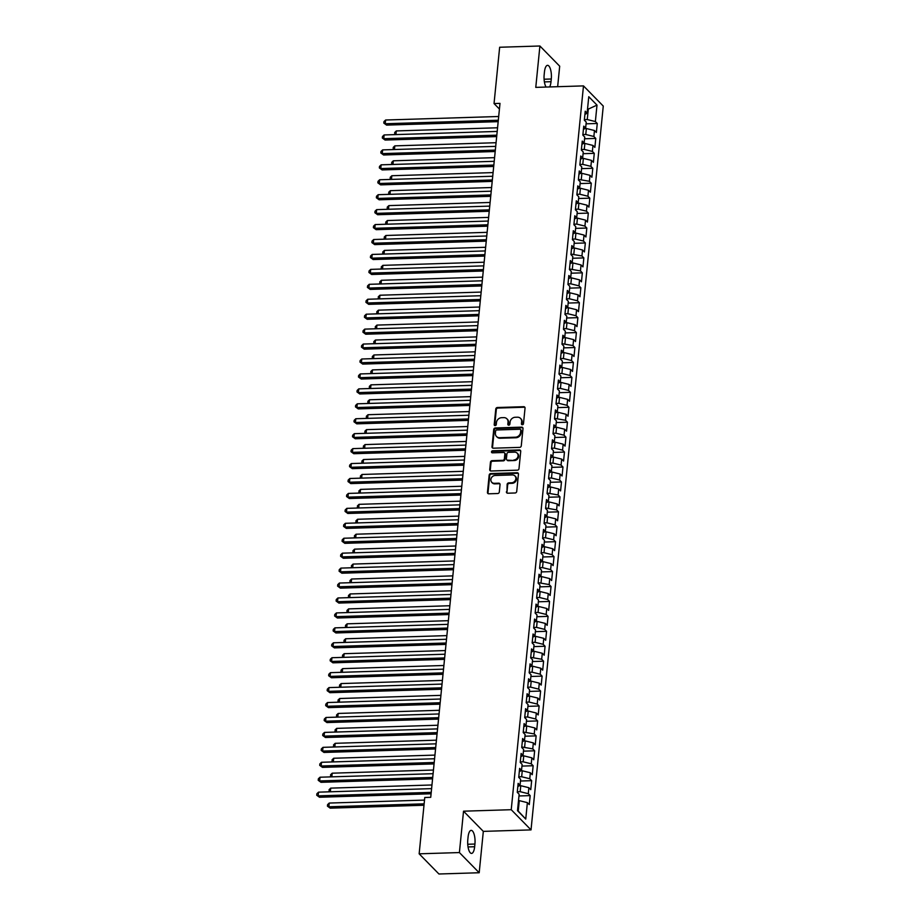 <?xml version="1.0" encoding="UTF-8"?>
<svg xmlns="http://www.w3.org/2000/svg" width="920" height="920" viewBox="0 0 920 920"><rect width="100%" height="100%" fill="white"/><g stroke="black" fill="none" stroke-linecap="round" stroke-linejoin="round"><path stroke-width="1.38" d="M522.353 424.752A1.092 0.954 -44.4 0 0 523.48 423.694L525.044 408.112A1.564 1.368 -44.4 0 0 523.721 406.697L497.386 407.514A1.564 1.368 -44.4 0 0 495.776 409.032L494.212 424.603A1.092 0.954 -44.4 0 0 495.144 425.603A1.092 0.954 -44.4 0 0 496.271 424.546L496.466 422.522A5.002 4.381 -44.4 0 1 501.618 417.691L503.815 417.622A5.002 4.381 -44.4 0 1 506.909 418.818A5.002 4.381 -44.4 0 1 508.024 422.165L507.828 424.178A1.092 0.954 -44.4 0 0 508.748 425.178A1.092 0.954 -44.4 0 0 509.875 424.12L510.071 422.096A5.002 4.381 -44.4 0 1 515.223 417.266L517.419 417.197A5.002 4.381 -44.4 0 1 520.524 418.393A5.002 4.381 -44.4 0 1 521.64 421.739L521.433 423.763A1.092 0.954 -44.4 0 0 522.353 424.752M506.402 491.786A1.564 1.368 -44.4 0 0 507.725 493.212L515.108 492.982A1.564 1.368 -44.4 0 0 516.718 491.464L518.443 474.168A1.564 1.368 -44.4 0 0 517.132 472.742L490.785 473.558A1.564 1.368 -44.4 0 0 489.175 475.076L487.45 492.372A1.564 1.368 -44.4 0 0 488.773 493.798L497.697 493.522A1.564 1.368 -44.4 0 0 499.307 492.004L500.043 484.598A1.564 1.368 -44.4 0 0 498.732 483.184L494.304 483.322A4.174 3.668 -44.4 0 1 495.086 475.479L512.428 474.938A4.174 3.668 -44.4 0 1 511.647 482.781L508.748 482.873A1.564 1.368 -44.4 0 0 507.138 484.38L506.943 492.326A1.564 1.368 -44.4 0 0 507.058 493.062M459.402 852.564L479.193 872.746L483.322 831.381L463.53 811.187L459.402 852.564L419.152 853.817L424.764 797.502L430.732 797.318L499.997 103.373L494.04 103.557L499.433 109.066M463.53 811.187L511.232 809.703L583.487 85.893L603.267 106.076L531.024 829.897L511.232 809.703M557.646 86.698L559.693 66.182L539.902 46L535.773 87.377L583.487 85.893M539.902 46L499.652 47.254L494.04 103.557M519.662 447.384A1.564 1.368 -44.4 0 0 521.272 445.866L522.997 428.57A1.564 1.368 -44.4 0 0 521.674 427.144L495.339 427.972A1.564 1.368 -44.4 0 0 493.729 429.479L492.004 446.775A1.564 1.368 -44.4 0 0 493.315 448.201L519.662 447.384M520.72 451.363L518.995 468.671A1.564 1.368 -44.4 0 1 517.385 470.178L491.05 470.994A1.564 1.368 -44.4 0 1 489.727 469.579L490.463 462.173A1.564 1.368 -44.4 0 1 492.073 460.667L502.757 460.334A1.564 1.368 -44.4 0 0 504.367 458.815L504.861 453.905A1.564 1.368 -44.4 0 0 503.539 452.49L492.418 452.835A1.092 0.954 -44.4 0 1 492.625 450.777L519.409 449.949A1.564 1.368 -44.4 0 1 520.72 451.363M586.063 123.832L597.264 123.475L595.366 121.543L596.999 105.11L588.765 96.715L587.121 113.137L585.223 111.205L584.338 120.163L586.235 122.107L585.637 128.076L583.74 126.143L582.843 135.102L584.74 137.046L584.142 143.014L582.245 141.082L581.348 150.04L583.245 151.972L582.659 157.952L580.75 156.009L579.865 164.979L581.762 166.911L581.164 172.891L579.266 170.947L578.37 179.917L580.267 181.849L579.669 187.829L577.771 185.886L576.874 194.844L578.784 196.788L578.185 202.756L576.288 200.824L575.391 209.783L577.288 211.726L576.691 217.695L574.793 215.763L573.896 224.721L575.793 226.653L575.195 232.633L573.298 230.702L572.412 239.66L574.31 241.592L573.712 247.572L571.814 245.628L570.917 254.598L572.815 256.53L572.217 262.51L570.319 260.567L569.422 269.525L571.32 271.469L570.722 277.438L568.824 275.505L567.939 284.464L569.837 286.407L569.238 292.376L567.341 290.444L566.444 299.402L568.341 301.334L567.743 307.315L565.846 305.382L564.949 314.341L566.846 316.273L566.26 322.253L564.351 320.309L563.466 329.279L565.363 331.211L564.765 337.191L562.867 335.248L561.971 344.218L563.868 346.15L563.27 352.118L561.372 350.186L560.476 359.145L562.373 361.089L561.786 367.057L559.889 365.125L558.992 374.084L560.889 376.027L560.291 381.995L558.394 380.063L557.497 389.022L559.394 390.954L558.797 396.934L556.899 394.99L556.002 403.96L557.911 405.892L557.313 411.872L555.415 409.929L554.518 418.899L556.416 420.831L555.818 426.811L553.92 424.867L553.023 433.826L554.921 435.769L554.323 441.738L552.425 439.806L551.54 448.764L553.438 450.708L552.839 456.676L550.942 454.744L550.045 463.703L551.942 465.635L551.344 471.615L549.447 469.683L548.55 478.641L550.447 480.573L549.861 486.553L547.952 484.61L547.066 493.58L548.964 495.512L548.366 501.492L546.468 499.548L545.572 508.507L547.469 510.45L546.871 516.419L544.973 514.487L544.077 523.445L545.974 525.389L545.387 531.357L543.49 529.425L542.593 538.384L544.49 540.327L543.892 546.296L541.995 544.364L541.098 553.322L542.995 555.254L542.397 561.234L540.5 559.291L539.603 568.261L541.512 570.193L540.914 576.173L539.016 574.229L538.12 583.199L540.017 585.131L539.419 591.1L537.521 589.168L536.624 598.126L538.522 600.07L537.924 606.038L536.026 604.106L535.141 613.065L537.038 615.008L536.441 620.977L534.543 619.045L533.646 628.004L535.543 629.935L534.945 635.915L533.048 633.983L532.151 642.942L534.048 644.874L533.462 650.854L531.553 648.91L530.667 657.88L532.565 659.812L531.967 665.793L530.069 663.849L529.172 672.807L531.07 674.751L530.472 680.719L528.574 678.787L527.678 687.746L529.575 689.689L528.988 695.658L527.091 693.726L526.194 702.684L528.091 704.616L527.493 710.596L525.596 708.664L524.699 717.623L526.596 719.555L525.998 725.535L524.101 723.591L523.204 732.561L525.113 734.494L524.515 740.473L522.617 738.53L521.721 747.488L523.618 749.432L523.02 755.4L521.122 753.468L520.226 762.427L522.123 764.37L521.525 770.339L519.627 768.407L518.742 777.365L520.639 779.309L520.041 785.277L518.144 783.345L517.247 792.304L519.144 794.236L517.5 810.669L525.745 819.076L518.236 811.095L519.283 800.641L518.5 800.664M597.264 123.475L596.367 132.445L594.469 130.502L593.871 136.482L585.764 134.481L582.9 134.573M584.568 138.77L595.769 138.414L593.871 136.482M595.769 138.414L594.872 147.384L592.974 145.44L592.376 151.42L584.28 149.419L581.405 149.511M583.073 153.697L594.274 153.352L592.376 151.42M594.274 153.352L593.388 162.311L591.491 160.379L590.893 166.347L582.785 164.358L579.91 164.45M581.589 168.636L592.79 168.291L590.893 166.347M592.79 168.291L591.894 177.249L589.996 175.317L589.398 181.286L578.427 179.377M580.094 183.574L591.295 183.23L589.398 181.286M591.295 183.23L590.398 192.188L588.501 190.256L587.903 196.224L579.807 194.223L576.932 194.315M578.611 198.513L589.812 198.156L587.903 196.224M589.812 198.156L588.915 207.126L587.017 205.183L586.419 211.163L578.312 209.162L575.437 209.254M577.116 213.452L588.317 213.095L586.419 211.163M588.317 213.095L587.42 222.065L585.522 220.121L584.924 226.101L576.828 224.1L573.953 224.192M575.621 228.378L586.822 228.033L584.924 226.101M586.822 228.033L585.925 236.992L584.028 235.06L583.441 241.04L575.333 239.039L572.458 239.131M574.137 243.317L585.338 242.972L583.441 241.04M585.338 242.972L584.441 251.93L582.544 249.998L581.946 255.967L570.963 254.058M572.642 258.255L583.843 257.911L581.946 255.967M583.843 257.911L582.947 266.869L581.049 264.937L580.451 270.905L569.48 268.996M571.147 273.194L582.348 272.849L580.451 270.905M582.348 272.849L581.463 281.808L579.554 279.864L578.967 285.844L570.86 283.843L567.985 283.935M569.664 288.132L580.865 287.776L578.967 285.844M580.865 287.776L579.968 296.746L578.07 294.803L577.472 300.782L569.365 298.781L566.501 298.873M568.169 303.059L579.37 302.714L577.472 300.782M579.37 302.714L578.473 311.673L576.575 309.741L575.977 315.721L567.881 313.72L565.006 313.812M566.674 317.998L577.875 317.653L575.977 315.721M577.875 317.653L576.99 326.611L575.092 324.679L574.494 330.648L566.386 328.659L563.511 328.75M565.191 332.936L576.391 332.591L574.494 330.648M576.391 332.591L575.495 341.55L573.597 339.618L572.999 345.586L562.028 343.678M563.695 347.875L574.896 347.53L572.999 345.586M574.896 347.53L573.999 356.488L572.102 354.556L571.504 360.525L563.408 358.524L560.533 358.616M562.212 362.813L573.401 362.457L571.504 360.525M573.401 362.457L572.516 371.427L570.618 369.483L570.02 375.463L561.913 373.462L559.038 373.554M560.717 377.752L571.918 377.395L570.02 375.463M571.918 377.395L571.021 386.365L569.123 384.422L568.525 390.402L560.429 388.401L557.554 388.493M559.222 392.679L570.423 392.334L568.525 390.402M570.423 392.334L569.526 401.292L567.628 399.36L567.03 405.329L558.934 403.339L556.059 403.431M557.738 407.617L568.939 407.272L567.03 405.329M568.939 407.272L568.042 416.231L566.145 414.299L565.547 420.267L554.564 418.358M556.243 422.556L567.444 422.211L565.547 420.267M567.444 422.211L566.547 431.169L564.65 429.237L564.052 435.206L555.956 433.205L553.081 433.297M554.748 437.494L565.949 437.149L564.052 435.206M565.949 437.149L565.064 446.108L563.155 444.164L562.568 450.144L554.461 448.143L551.586 448.235M553.265 452.433L564.466 452.076L562.568 450.144M564.466 452.076L563.569 461.046L561.672 459.103L561.073 465.083L552.966 463.082L550.102 463.174M551.77 467.36L562.971 467.015L561.073 465.083M562.971 467.015L562.074 475.973L560.176 474.041L559.578 480.022L551.482 478.02L548.607 478.112M550.275 482.298L561.476 481.953L559.578 480.022M561.476 481.953L560.591 490.912L558.693 488.98L558.095 494.948L547.112 493.039M548.791 497.237L559.992 496.892L558.095 494.948M559.992 496.892L559.096 505.85L557.198 503.918L556.6 509.887L545.629 507.978M547.297 512.175L558.497 511.83L556.6 509.887M558.497 511.83L557.601 520.789L555.703 518.846L555.105 524.825L547.009 522.824L544.134 522.916M545.801 527.114L557.002 526.757L555.105 524.825M557.002 526.757L556.117 535.727L554.219 533.784L553.621 539.764L545.514 537.763L542.639 537.855M544.318 542.041L555.519 541.696L553.621 539.764M555.519 541.696L554.622 550.654L552.724 548.722L552.126 554.702L544.03 552.702L541.155 552.793M542.823 556.979L554.024 556.634L552.126 554.702M554.024 556.634L553.127 565.593L551.229 563.661L550.631 569.629L542.535 567.64L539.66 567.732M541.339 571.918L552.54 571.573L550.631 569.629M552.54 571.573L551.643 580.531L549.746 578.599L549.148 584.568L538.165 582.659M539.844 586.856L551.045 586.511L549.148 584.568M551.045 586.511L550.148 595.47L548.251 593.538L547.653 599.506L539.557 597.505L536.682 597.597M538.349 601.795L549.55 601.438L547.653 599.506M549.55 601.438L548.653 610.408L546.756 608.465L546.169 614.445L538.062 612.444L535.187 612.536M536.866 616.733L548.067 616.377L546.169 614.445M548.067 616.377L547.17 625.347L545.272 623.404L544.674 629.383L536.567 627.382L533.703 627.474M535.371 631.66L546.572 631.315L544.674 629.383M546.572 631.315L545.675 640.274L543.778 638.342L543.179 644.31L535.083 642.321L532.208 642.413M533.876 646.599L545.077 646.254L543.179 644.31M545.077 646.254L544.191 655.212L542.283 653.28L541.696 659.249L530.713 657.34M532.392 661.537L543.593 661.192L541.696 659.249M543.593 661.192L542.697 670.151L540.799 668.219L540.201 674.188L532.093 672.186L529.23 672.279M530.897 676.476L542.098 676.131L540.201 674.188M542.098 676.131L541.202 685.089L539.304 683.146L538.706 689.126L530.61 687.125L527.735 687.217M529.403 691.414L540.603 691.058L538.706 689.126M540.603 691.058L539.718 700.028L537.82 698.084L537.222 704.064L529.115 702.063L526.24 702.155M527.919 706.341L539.12 705.996L537.222 704.064M539.12 705.996L538.223 714.955L536.325 713.023L535.727 719.003L527.631 717.002L524.756 717.094M526.424 721.28L537.625 720.935L535.727 719.003M537.625 720.935L536.728 729.894L534.83 727.961L534.232 733.93L523.261 732.021M524.941 736.218L536.141 735.873L534.232 733.93M536.141 735.873L535.245 744.832L533.347 742.9L532.749 748.869L521.766 746.959M523.445 751.157L534.646 750.812L532.749 748.869M534.646 750.812L533.749 759.77L531.852 757.827L531.254 763.807L523.158 761.806L520.283 761.898M521.95 766.095L533.151 765.739L531.254 763.807M533.151 765.739L532.254 774.709L530.357 772.765L529.77 778.745L521.663 776.744L518.788 776.836M520.467 781.022L531.668 780.678L529.77 778.745M531.668 780.678L530.771 789.647L528.873 787.704L528.275 793.684L520.168 791.683L517.293 791.775M518.972 795.961L530.173 795.616L528.275 793.684M530.173 795.616L529.276 804.574L527.378 802.643L525.745 819.076M520.041 785.277L517.81 786.657M527.378 802.643L519.283 800.641M521.525 770.339L519.305 771.719M520.168 791.683L520.766 785.703L519.271 785.76M528.873 787.704L520.766 785.703M523.02 755.4L520.789 756.78M521.663 776.744L522.261 770.776L520.754 770.822M530.357 772.765L522.261 770.776M524.515 740.473L522.284 741.853M523.158 761.806L523.745 755.837L522.249 755.883M531.852 757.827L523.745 755.837M525.998 725.535L523.767 726.915M524.641 746.879L525.24 740.899L523.745 740.945M533.347 742.9L525.24 740.899M527.493 710.596L525.262 711.976M526.136 731.94L526.734 725.96L525.228 726.006M534.83 727.961L526.734 725.96M528.988 695.658L526.757 697.038M527.631 717.002L528.218 711.022L526.723 711.068M536.325 713.023L528.218 711.022M530.472 680.719L528.241 682.099M529.115 702.063L529.713 696.095L528.218 696.141M537.82 698.084L529.713 696.095M531.967 665.793L529.736 667.172M530.61 687.125L531.208 681.156L529.702 681.202M539.304 683.146L531.208 681.156M533.462 650.854L531.231 652.234M532.093 672.186L532.691 666.218L531.197 666.264M540.799 668.219L532.691 666.218M534.945 635.915L532.714 637.295M533.588 657.259L534.186 651.279L532.691 651.325M542.283 653.28L534.186 651.279M536.441 620.977L534.209 622.357M535.083 642.321L535.681 636.341L534.175 636.387M543.778 638.342L535.681 636.341M537.924 606.038L535.704 607.418M536.567 627.382L537.165 621.414L535.67 621.46M545.272 623.404L537.165 621.414M539.419 591.1L537.188 592.491M538.062 612.444L538.66 606.476L537.153 606.521M546.756 608.465L538.66 606.476M540.914 576.173L538.683 577.553M539.557 597.505L540.143 591.537L538.648 591.583M548.251 593.538L540.143 591.537M542.397 561.234L540.166 562.615M541.04 582.578L541.639 576.598L540.143 576.644M549.746 578.599L541.639 576.598M543.892 546.296L541.661 547.676M542.535 567.64L543.134 561.66L541.627 561.706M551.229 563.661L543.134 561.66M545.387 531.357L543.156 532.737M544.03 552.702L544.617 546.721L543.122 546.767M552.724 548.722L544.617 546.721M546.871 516.419L544.64 517.799M545.514 537.763L546.112 531.794L544.617 531.841M554.219 533.784L546.112 531.794M548.366 501.492L546.135 502.872M547.009 522.824L547.607 516.856L546.101 516.902M555.703 518.846L547.607 516.856M549.861 486.553L547.63 487.933M548.492 507.897L549.091 501.917L547.596 501.963M557.198 503.918L549.091 501.917M551.344 471.615L549.113 472.995M549.987 492.959L550.585 486.979L549.091 487.025M558.693 488.98L550.585 486.979M552.839 456.676L550.608 458.056M551.482 478.02L552.08 472.041L550.574 472.086M560.176 474.041L552.08 472.041M554.323 441.738L552.103 443.118M552.966 463.082L553.564 457.113L552.069 457.159M561.672 459.103L553.564 457.113M555.818 426.811L553.587 428.191M554.461 448.143L555.059 442.175L553.553 442.221M563.155 444.164L555.059 442.175M557.313 411.872L555.082 413.252M555.956 433.205L556.554 427.236L555.047 427.282M564.65 429.237L556.554 427.236M558.797 396.934L556.566 398.314M557.439 418.278L558.037 412.298L556.542 412.344M566.145 414.299L558.037 412.298M560.291 381.995L558.06 383.375M558.934 403.339L559.532 397.359L558.026 397.405M567.628 399.36L559.532 397.359M561.786 367.057L559.555 368.437M560.429 388.401L561.016 382.421L559.521 382.478M569.123 384.422L561.016 382.421M563.27 352.118L561.039 353.498M561.913 373.462L562.511 367.494L561.016 367.54M570.618 369.483L562.511 367.494M564.765 337.191L562.534 338.572M563.408 358.524L564.006 352.555L562.499 352.601M572.102 354.556L564.006 352.555M566.26 322.253L564.029 323.633M564.903 343.597L565.49 337.617L563.995 337.663M573.597 339.618L565.49 337.617M567.743 307.315L565.512 308.695M566.386 328.659L566.984 322.678L565.49 322.724M575.092 324.679L566.984 322.678M569.238 292.376L567.007 293.756M567.881 313.72L568.479 307.74L566.973 307.786M576.575 309.741L568.479 307.74M570.722 277.438L568.502 278.817M569.365 298.781L569.963 292.813L568.468 292.859M578.07 294.803L569.963 292.813M572.217 262.51L569.986 263.89M570.86 283.843L571.458 277.874L569.963 277.92M579.554 279.864L571.458 277.874M573.712 247.572L571.481 248.952M572.355 268.916L572.953 262.936L571.447 262.982M581.049 264.937L572.953 262.936M575.195 232.633L572.976 234.013M573.838 253.977L574.436 247.997L572.941 248.043M582.544 249.998L574.436 247.997M576.691 217.695L574.459 219.075M575.333 239.039L575.931 233.059L574.425 233.105M584.028 235.06L575.931 233.059M578.185 202.756L575.954 204.136M576.828 224.1L577.415 218.132L575.92 218.178M585.522 220.121L577.415 218.132M579.669 187.829L577.438 189.209M578.312 209.162L578.91 203.193L577.415 203.239M587.017 205.183L578.91 203.193M581.164 172.891L578.933 174.271M579.807 194.223L580.405 188.255L578.898 188.301M588.501 190.256L580.405 188.255M582.659 157.952L580.428 159.333M581.302 179.296L581.889 173.316L580.393 173.362M589.996 175.317L581.889 173.316M584.142 143.014L581.911 144.394M582.785 164.358L583.384 158.378L581.889 158.424M591.491 160.379L583.384 158.378M585.637 128.076L583.406 129.455M584.28 149.419L584.878 143.439L583.372 143.497M592.974 145.44L584.878 143.439M587.121 113.137L584.901 114.517M585.764 134.481L586.362 128.512L584.867 128.559M594.469 130.502L586.362 128.512M419.152 853.817L438.932 874L479.193 872.746M483.322 831.381L531.024 829.897M517.534 810.382L518.236 811.095M587.523 109.112L588.305 109.089L587.604 108.376M595.366 121.543L587.259 119.542L584.384 119.634M587.259 119.542L588.305 109.089L596.999 105.11M549.642 86.94A10.177 3.542 88.2 0 0 551.011 81.696L551.287 79.005A10.177 3.542 88.2 0 0 547.549 65.331A10.177 3.542 88.2 0 0 544.444 72.013L544.168 74.704A10.177 3.542 88.2 0 0 546.089 87.055M467.808 839.753A10.177 3.542 88.2 0 0 471.546 853.415A10.177 3.542 88.2 0 0 474.651 846.733L474.927 844.043A10.177 3.542 88.2 0 0 471.19 830.369A10.177 3.542 88.2 0 0 468.073 837.062L467.808 839.753M522.008 424.706A1.092 0.954 -44.4 0 1 521.973 424.304L522.169 422.291A5.002 4.381 -44.4 0 0 521.053 418.933L520.524 418.393M506.909 418.818L507.449 419.359A5.002 4.381 -44.4 0 1 508.565 422.705L508.357 424.729A1.092 0.954 -44.4 0 0 508.403 425.12M524.917 407.387A1.564 1.368 -44.4 0 0 524.25 407.238L497.916 408.066A1.564 1.368 -44.4 0 0 496.305 409.572L494.753 425.155A1.092 0.954 -44.4 0 0 494.787 425.546M522.87 427.834A1.564 1.368 -44.4 0 0 522.215 427.697L495.88 428.513A1.564 1.368 -44.4 0 0 494.27 430.019L492.534 447.327A1.564 1.368 -44.4 0 0 492.66 448.051M520.789 430.249A1.092 0.954 -44.4 0 0 519.869 429.249L496.742 429.973A1.092 0.954 -44.4 0 0 495.615 431.031L495.409 433.159A5.002 4.381 -44.4 0 0 496.524 436.505A5.002 4.381 -44.4 0 0 499.617 437.702L515.418 437.207A5.002 4.381 -44.4 0 0 520.57 432.377L520.789 430.249L521.318 430.79A1.092 0.954 -44.4 0 0 521.077 430.054L520.547 429.513M496.524 436.505L497.053 437.046A5.002 4.381 -44.4 0 0 500.158 438.242L499.617 437.702M521.318 430.79L521.111 432.917A5.002 4.381 -44.4 0 1 515.959 437.759L500.158 438.242M504.505 452.858L505.046 453.399A1.564 1.368 -44.4 0 1 505.39 454.457L504.907 459.367A1.564 1.368 -44.4 0 1 503.297 460.874L492.614 461.207A1.564 1.368 -44.4 0 0 491.004 462.714L490.268 470.12A1.564 1.368 -44.4 0 0 490.383 470.856M520.593 450.639A1.564 1.368 -44.4 0 0 519.938 450.489L493.166 451.329A1.092 0.954 -44.4 0 0 492.073 452.778M513.843 459.988A4.174 3.668 -44.4 0 0 514.625 452.145L508.518 452.329A1.564 1.368 -44.4 0 0 506.909 453.847L506.414 458.758A1.564 1.368 -44.4 0 0 507.736 460.172L514.384 460.529A4.174 3.668 -44.4 0 0 517.753 453.686L517.212 453.134M506.77 459.804L507.299 460.345A1.564 1.368 -44.4 0 0 508.265 460.724L507.736 460.172M514.384 460.529L508.265 460.724M515.016 475.939L515.545 476.479A4.174 3.668 -44.4 0 1 512.175 483.322L509.289 483.414A1.564 1.368 -44.4 0 0 507.679 484.932L506.943 492.326M491.705 482.322L492.246 482.862A4.174 3.668 -44.4 0 0 494.833 483.862L494.304 483.322M499.916 483.874A1.564 1.368 -44.4 0 0 499.261 483.724L494.833 483.862M518.316 473.432A1.564 1.368 -44.4 0 0 517.661 473.294L491.326 474.11A1.564 1.368 -44.4 0 0 489.716 475.617L487.991 492.924A1.564 1.368 -44.4 0 0 488.117 493.649M497.559 127.776L396.313 130.927L395.945 134.584M395.128 134.607L394.668 132.514L396.313 130.927M395.784 134.584L394.519 134.01M498.318 120.232L385.238 123.751L385.618 120.014L498.686 116.495M498.168 121.647L386.584 125.108L383.824 123.096L383.962 121.601L385.618 120.014M386.584 125.108L383.824 123.096M496.075 142.715L394.818 145.866L394.461 149.523M393.645 149.546L393.173 147.453L394.818 145.866M394.289 149.523L393.024 148.948M494.58 157.653L393.334 160.804L392.966 164.461M392.15 164.484L391.678 162.392L393.334 160.804M392.805 164.461L391.529 163.886M496.823 135.171L383.755 138.69L384.123 134.952L497.191 131.434M496.685 136.585L385.089 140.047L382.329 138.034L382.478 136.54L384.123 134.952M385.089 140.047L382.329 138.034M495.328 150.109L382.26 153.617L382.639 149.891L495.707 146.372M495.19 151.512L383.594 154.986L380.834 152.973L380.983 151.478L382.639 149.891M383.594 154.986L380.834 152.973M493.085 172.592L391.839 175.731L391.471 179.388M390.655 179.423L390.195 177.33L391.839 175.731M391.31 179.4L390.046 178.814M491.602 187.53L390.344 190.67L389.988 194.327M389.171 194.35L388.7 192.257L390.344 190.67M389.815 194.338L388.55 193.752M493.844 165.048L380.776 168.555L381.144 164.829L494.212 161.31M493.706 166.451L382.11 169.924L379.35 167.911L379.5 166.416L381.144 164.829M382.11 169.924L379.35 167.911M492.349 179.975L379.281 183.494L379.649 179.756L492.729 176.249M492.211 181.389L380.615 184.862L377.855 182.839L378.005 181.355L379.649 179.756M380.615 184.862L377.855 182.839M490.107 202.458L388.861 205.608L388.493 209.265M387.676 209.288L387.205 207.195L388.861 205.608M388.332 209.265L387.055 208.69M490.866 194.913L377.786 198.433L378.166 194.695L491.234 191.187M490.716 196.328L379.12 199.789L376.36 197.777L376.51 196.282L378.166 194.695M379.12 199.789L376.36 197.777M488.612 217.396L387.366 220.547L386.998 224.204M386.181 224.227L385.721 222.134L387.366 220.547M386.837 224.204L385.572 223.629M489.371 209.852L376.303 213.371L376.671 209.633L489.739 206.114M489.233 211.266L377.637 214.728L374.877 212.715L375.026 211.22L376.671 209.633M377.637 214.728L374.877 212.715M487.128 232.334L385.871 235.486L385.514 239.142M384.698 239.165L384.226 237.072L385.871 235.486M385.342 239.142L384.077 238.567M485.633 247.273L384.387 250.412L384.019 254.069M383.203 254.104L382.731 252.011L384.387 250.412M383.858 254.081L382.582 253.506M484.138 262.211L382.892 265.351L382.524 269.008M381.708 269.031L381.248 266.938L382.892 265.351M382.363 269.019L381.098 268.433M482.655 277.138L381.397 280.289L381.041 283.946M380.224 283.969L379.753 281.877L381.397 280.289M380.88 283.958L379.603 283.371M481.16 292.077L379.914 295.228L379.546 298.885M378.729 298.908L378.258 296.815L379.914 295.228M379.385 298.885L378.12 298.31M479.676 307.016L378.419 310.166L378.051 313.823M377.246 313.846L376.774 311.753L378.419 310.166M377.89 313.823L376.625 313.248M478.181 321.954L376.935 325.093L376.567 328.762M375.751 328.785L375.279 326.692L376.935 325.093M376.406 328.762L375.13 328.187M476.686 336.892L375.44 340.032L375.072 343.689M374.256 343.723L373.796 341.63L375.44 340.032M374.911 343.7L373.647 343.114M475.203 351.82L373.945 354.971L373.589 358.627M372.772 358.65L372.301 356.558L373.945 354.971M373.416 358.639L372.151 358.053M473.708 366.758L372.462 369.909L372.094 373.566M371.277 373.589L370.806 371.496L372.462 369.909M371.933 373.566L370.656 372.991M472.213 381.697L370.967 384.847L370.599 388.504M369.782 388.527L369.322 386.434L370.967 384.847M370.438 388.504L369.173 387.929M470.729 396.635L369.472 399.786L369.115 403.443M368.299 403.466L367.827 401.373L369.472 399.786M368.943 403.443L367.678 402.868M469.234 411.573L367.988 414.713L367.62 418.37M366.804 418.404L366.332 416.311L367.988 414.713M367.459 418.381L366.183 417.795M467.739 426.512L366.493 429.651L366.125 433.308M365.309 433.331L364.849 431.238L366.493 429.651M365.964 433.32L364.699 432.733M466.256 441.439L364.998 444.59L364.642 448.247M363.825 448.27L363.354 446.177L364.998 444.59M364.469 448.247L363.204 447.672M464.761 456.377L363.515 459.528L363.147 463.185M362.33 463.209L361.859 461.115L363.515 459.528M362.986 463.185L361.709 462.61M463.277 471.316L362.02 474.467L361.652 478.124M360.847 478.147L360.375 476.054L362.02 474.467M361.491 478.124L360.226 477.549M461.782 486.254L360.536 489.394L360.168 493.051M359.352 493.085L358.88 490.992L360.536 489.394M360.007 493.062L358.731 492.487M460.287 501.193L359.041 504.332L358.673 507.989M357.857 508.012L357.397 505.919L359.041 504.332M358.512 508.001L357.247 507.414M458.804 516.12L357.546 519.271L357.19 522.928M356.373 522.951L355.902 520.858L357.546 519.271M357.017 522.939L355.752 522.353M457.309 531.058L356.063 534.209L355.695 537.866M354.878 537.889L354.407 535.797L356.063 534.209M355.534 537.866L354.257 537.291M455.814 545.997L354.568 549.148L354.2 552.805M353.383 552.828L352.923 550.735L354.568 549.148M354.039 552.805L352.774 552.23M454.33 560.935L353.073 564.075L352.716 567.743M351.9 567.766L351.428 565.673L353.073 564.075M352.544 567.743L351.279 567.168M452.835 575.874L351.589 579.014L351.221 582.67M350.405 582.705L349.933 580.612L351.589 579.014M351.06 582.682L349.784 582.096M451.341 590.801L350.094 593.952L349.726 597.609M348.91 597.632L348.45 595.539L350.094 593.952M349.565 597.62L348.3 597.034M449.857 605.74L348.599 608.89L348.243 612.547M347.426 612.57L346.955 610.477L348.599 608.89M348.07 612.547L346.805 611.972M448.362 620.678L347.116 623.829L346.748 627.486M345.931 627.509L345.46 625.416L347.116 623.829M346.587 627.486L345.31 626.911M446.878 635.616L345.621 638.768L345.253 642.424M344.436 642.447L343.976 640.355L345.621 638.768M345.092 642.424L343.827 641.849M445.383 650.555L344.137 653.694L343.769 657.351M342.953 657.386L342.481 655.293L344.137 653.694M343.608 657.363L342.332 656.776M443.888 665.494L342.642 668.633L342.274 672.29M341.458 672.313L340.998 670.22L342.642 668.633M342.113 672.301L340.848 671.715M442.405 680.42L341.147 683.571L340.791 687.228M339.974 687.251L339.503 685.158L341.147 683.571M340.618 687.228L339.353 686.654M440.91 695.359L339.664 698.51L339.296 702.167M338.479 702.19L338.008 700.097L339.664 698.51M339.135 702.167L337.858 701.592M439.415 710.297L338.169 713.448L337.801 717.106M336.984 717.129L336.524 715.035L338.169 713.448M337.64 717.106L336.375 716.53M437.931 725.236L336.674 728.375L336.317 732.032M335.501 732.067L335.029 729.974L336.674 728.375M336.145 732.044L334.88 731.469M436.436 740.174L335.19 743.314L334.822 746.971M334.006 747.005L333.534 744.901L335.19 743.314M334.661 746.982L333.385 746.396M434.941 755.101L333.695 758.252L333.327 761.909M332.511 761.932L332.051 759.839L333.695 758.252M333.166 761.921L331.901 761.334M433.458 770.04L332.2 773.191L331.844 776.848M331.027 776.871L330.556 774.778L332.2 773.191M331.671 776.848L330.406 776.273M487.876 224.79L374.808 228.298L375.176 224.572L488.255 221.053M487.738 226.193L376.142 229.666L373.382 227.654L373.531 226.159L375.176 224.572M376.142 229.666L373.382 227.654M486.392 239.729L373.313 243.236L373.692 239.51L486.76 235.992M486.243 241.132L374.659 244.605L371.887 242.592L372.036 241.097L373.692 239.51M374.659 244.605L371.887 242.592M484.897 254.667L371.829 258.175L372.197 254.437L485.265 250.93M484.759 256.07L373.163 259.543L370.403 257.531L370.553 256.036L372.197 254.437M373.163 259.543L370.403 257.531M483.402 269.594L370.334 273.113L370.702 269.376L483.782 265.868M483.264 271.009L371.668 274.482L368.909 272.458L369.058 270.963L370.702 269.376M371.668 274.482L368.909 272.458M481.919 284.533L368.839 288.052L369.219 284.314L482.287 280.795M481.769 285.947L370.185 289.409L367.413 287.396L367.563 285.901L369.219 284.314M370.185 289.409L367.413 287.396M480.424 299.471L367.356 302.99L367.724 299.253L480.792 295.734M480.286 300.886L368.69 304.347L365.93 302.335L366.079 300.84L367.724 299.253M368.69 304.347L365.93 302.335M478.929 314.41L365.861 317.917L366.24 314.191L479.308 310.672M478.791 315.813L367.195 319.286L364.435 317.273L364.584 315.778L366.24 314.191M367.195 319.286L364.435 317.273M477.445 329.348L364.366 332.856L364.745 329.118L477.813 325.611M477.308 330.751L365.711 334.224L362.952 332.212L363.101 330.717L364.745 329.118M365.711 334.224L362.952 332.212M475.95 344.275L362.882 347.794L363.25 344.057L476.33 340.549M475.812 345.69L364.216 349.163L361.456 347.139L361.606 345.655L363.25 344.057M364.216 349.163L361.456 347.139M474.467 359.214L361.387 362.733L361.767 358.995L474.835 355.488M474.317 360.628L362.721 364.09L359.961 362.077L360.111 360.582L361.767 358.995M362.721 364.09L359.961 362.077M472.972 374.152L359.904 377.671L360.272 373.934L473.34 370.415M472.834 375.567L361.238 379.028L358.478 377.016L358.627 375.521L360.272 373.934M361.238 379.028L358.478 377.016M471.477 389.091L358.409 392.598L358.777 388.872L471.856 385.353M471.339 390.494L359.743 393.967L356.983 391.954L357.132 390.459L358.777 388.872M359.743 393.967L356.983 391.954M469.993 404.029L356.914 407.537L357.293 403.811L470.361 400.292M469.844 405.433L358.259 408.905L355.488 406.893L355.637 405.398L357.293 403.811M358.259 408.905L355.488 406.893M468.498 418.956L355.43 422.475L355.798 418.738L468.866 415.23M468.36 420.371L356.764 423.844L354.004 421.82L354.154 420.336L355.798 418.738M356.764 423.844L354.004 421.82M467.003 433.895L353.935 437.414L354.303 433.676L467.383 430.169M466.865 435.309L355.269 438.771L352.509 436.758L352.659 435.263L354.303 433.676M355.269 438.771L352.509 436.758M465.52 448.834L352.44 452.352L352.82 448.615L465.888 445.096M465.37 450.248L353.786 453.709L351.014 451.697L351.164 450.202L352.82 448.615M353.786 453.709L351.014 451.697M464.025 463.772L350.957 467.291L351.325 463.553L464.393 460.034M463.887 465.186L352.291 468.648L349.531 466.635L349.68 465.14L351.325 463.553M352.291 468.648L349.531 466.635M462.53 478.71L349.462 482.218L349.841 478.492L462.909 474.973M462.392 480.113L350.796 483.586L348.036 481.574L348.185 480.079L349.841 478.492M350.796 483.586L348.036 481.574M461.046 493.649L347.967 497.156L348.346 493.419L461.414 489.911M460.909 495.052L349.312 498.525L346.553 496.512L346.69 495.017L348.346 493.419M349.312 498.525L346.553 496.512M459.551 508.576L346.483 512.095L346.851 508.357L459.931 504.85M459.413 509.99L347.817 513.463L345.058 511.44L345.207 509.944L346.851 508.357M347.817 513.463L345.058 511.44M458.056 523.514L344.988 527.034L345.368 523.296L458.436 519.777M457.918 524.929L346.322 528.39L343.562 526.378L343.712 524.883L345.368 523.296M346.322 528.39L343.562 526.378M456.573 538.453L343.505 541.972L343.873 538.234L456.941 534.716M456.435 539.867L344.839 543.329L342.079 541.316L342.228 539.822L343.873 538.234M344.839 543.329L342.079 541.316M455.078 553.391L342.01 556.899L342.378 553.173L455.457 549.654M454.94 554.794L343.344 558.267L340.584 556.255L340.733 554.76L342.378 553.173M343.344 558.267L340.584 556.255M453.594 568.33L340.515 571.837L340.894 568.1L453.962 564.592M453.445 569.733L341.86 573.206L339.089 571.193L339.238 569.698L340.894 568.1M341.86 573.206L339.089 571.193M452.099 583.257L339.031 586.776L339.399 583.038L452.467 579.531M451.961 584.672L340.365 588.144L337.605 586.12L337.755 584.637L339.399 583.038M340.365 588.144L337.605 586.12M450.604 598.195L337.536 601.714L337.904 597.977L450.984 594.469M450.466 599.61L338.87 603.071L336.11 601.059L336.26 599.564L337.904 597.977M338.87 603.071L336.11 601.059M449.121 613.134L336.041 616.653L336.421 612.915L449.489 609.396M448.971 614.548L337.387 618.01L334.615 615.997L334.765 614.502L336.421 612.915M337.387 618.01L334.615 615.997M447.626 628.072L334.558 631.58L334.926 627.854L447.994 624.335M447.488 629.476L335.892 632.948L333.132 630.936L333.281 629.441L334.926 627.854M335.892 632.948L333.132 630.936M446.131 643.011L333.063 646.519L333.431 642.793L446.51 639.273M445.993 644.414L334.397 647.887L331.637 645.874L331.786 644.38L333.431 642.793M334.397 647.887L331.637 645.874M444.647 657.938L331.568 661.457L331.947 657.719L445.015 654.212M444.498 659.352L332.913 662.825L330.153 660.801L330.291 659.318L331.947 657.719M332.913 662.825L330.153 660.801M443.152 672.876L330.084 676.395L330.452 672.658L443.52 669.15M443.014 674.291L331.418 677.752L328.659 675.74L328.808 674.245L330.452 672.658M331.418 677.752L328.659 675.74M441.657 687.815L328.589 691.334L328.969 687.596L442.037 684.077M441.519 689.23L329.923 692.691L327.163 690.678L327.313 689.183L328.969 687.596M329.923 692.691L327.163 690.678M440.174 702.754L327.106 706.272L327.474 702.535L440.542 699.016M440.036 704.168L328.44 707.63L325.68 705.617L325.829 704.122L327.474 702.535M328.44 707.63L325.68 705.617M438.679 717.692L325.611 721.199L325.979 717.473L439.058 713.954M438.541 719.095L326.945 722.568L324.185 720.556L324.334 719.06L325.979 717.473M326.945 722.568L324.185 720.556M437.195 732.63L324.116 736.138L324.495 732.4L437.563 728.893M437.046 734.033L325.45 737.506L322.69 735.494L322.839 733.999L324.495 732.4M325.45 737.506L322.69 735.494M435.7 747.557L322.632 751.077L323 747.339L436.068 743.831M435.562 748.972L323.966 752.445L321.207 750.421L321.356 748.926L323 747.339M323.966 752.445L321.207 750.421M434.205 762.496L321.137 766.015L321.505 762.277L434.585 758.758M434.067 763.91L322.471 767.372L319.711 765.359L319.861 763.864L321.505 762.277M322.471 767.372L319.711 765.359M431.963 784.978L330.717 788.13L330.349 791.786M329.532 791.809L329.061 789.716L330.717 788.13M330.188 791.786L328.911 791.211M432.722 777.434L319.642 780.953L320.022 777.216L433.09 773.697M432.572 778.849L320.988 782.31L318.216 780.298L318.366 778.803L320.022 777.216M320.988 782.31L318.216 780.298M424.511 800.101L329.222 803.056L328.854 806.794L330.188 808.162L423.993 805.241M330.188 808.162L327.428 806.15L328.854 806.794L424.143 803.838M327.428 806.15L327.577 804.655L329.222 803.056M431.227 792.373L318.159 795.88L318.527 792.154L431.595 788.635M431.089 793.776L319.493 797.249L316.733 795.236L316.882 793.741L318.527 792.154M319.493 797.249L316.733 795.236M544.099 79.224L551.287 79.005M544.398 81.891L551.011 81.696M468.038 846.94L474.651 846.733M467.739 844.261L474.927 844.043"/></g></svg>
